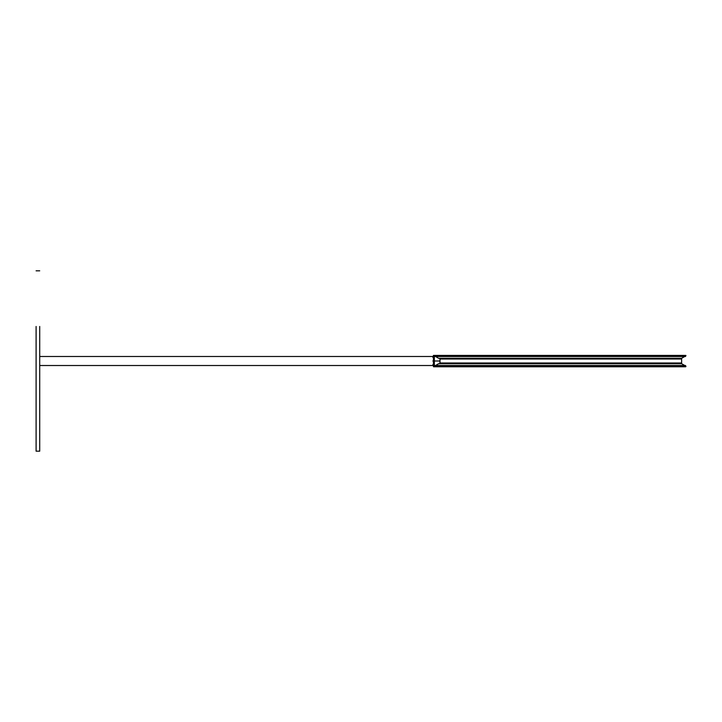<?xml version="1.0" encoding="UTF-8"?>
<svg xmlns="http://www.w3.org/2000/svg" width="722" height="722" viewBox="0 0 722 722"><rect width="100%" height="100%" fill="white"/><g stroke="black" fill="none" stroke-linecap="round" stroke-linejoin="round"><path stroke-width="1.08" d="M36.1 326.461L36.1 451.178L39.71 451.178L39.71 326.461M438.651 363.707L681.631 363.707L438.651 363.707L434.346 366.153L434.346 361L439.897 361L433.498 361L434.346 361L434.346 355.847L438.651 358.292L681.631 358.292L438.651 358.292M434.346 355.847L685.9 355.847L433.408 355.414L433.408 365.531L433.444 364.61L432.866 364.61M433.408 355.414L685.9 355.414M433.408 356.469L433.444 357.39L432.866 357.39M434.346 366.153L685.9 366.153L685.719 366.767L433.588 366.767L433.408 365.531M440.718 363.707L440.014 362.986L440.014 359.014L439.897 362.986L681.631 362.986L680.909 363.707M680.909 358.292L681.631 359.014L440.014 359.014L440.718 358.292M432.866 361C432.866 355.188 432.866 355.188 432.866 361C432.866 366.812 432.866 366.812 432.866 361M432.866 356.488L39.71 356.488M434.761 356.506L685.485 356.506L434.761 356.506M434.761 365.494L685.485 365.494L434.761 365.494M433.408 366.586L685.9 366.586M36.1 270.822L39.71 270.822M685.9 355.847L681.631 358.292M685.9 366.153L681.631 363.707M681.631 359.014L681.631 362.986M439.897 362.986L440.619 363.707M439.897 359.014L440.619 358.292M432.866 365.512L39.71 365.512"/></g></svg>

